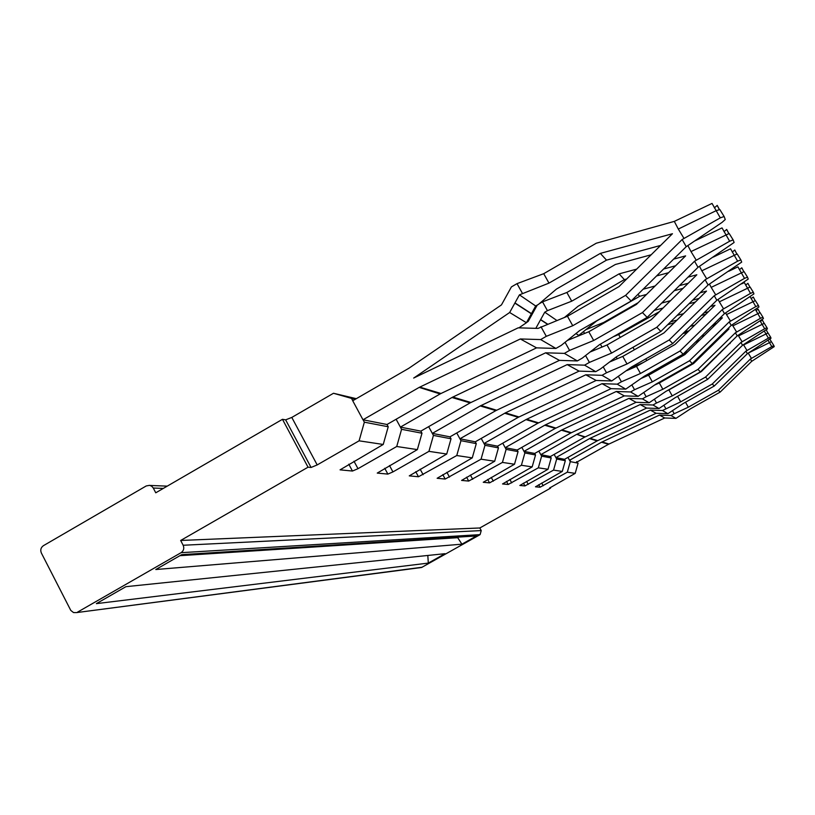 <?xml version="1.0" encoding="UTF-8"?>
<svg xmlns="http://www.w3.org/2000/svg" width="815" height="815" viewBox="0 0 815 815"><rect width="100%" height="100%" fill="white"/><g stroke="black" fill="none" stroke-linecap="round" stroke-linejoin="round"><path stroke-width="1.22" d="M556.839 457.796L563.664 459.14M747.355 353.7L745.908 351.163L768.413 338.133L770.613 337.145L771.01 338.205L747.355 353.7L714.246 386.025L712.279 384.008L680.688 401.836L662.463 410.526L667.893 413.694L656.106 413.276L650.299 410.098L589.724 438.501L555.901 457.612L554.139 454.413L556.686 459.039L553.558 470.112L562.279 471.427L565.315 460.689L556.686 459.039M589.51 438.613L597.15 440.895L564.55 459.314L565.315 460.689M538.684 484.742L540.06 487.238L535.465 486.81L562.279 471.427M523.413 483.163L524.931 485.934L553.558 470.112M524.931 485.934L519.848 485.455L548.006 469.277L538.338 467.82L541.629 456.156L538.847 451.103L540.803 454.658L550.39 456.532L551.195 457.979L548.006 469.277M551.195 457.979L541.629 456.156M541.843 454.862L549.412 456.339M525.166 451.591L533.601 453.242M506.502 447.924L515.956 449.778M485.475 443.808L496.141 445.897M461.596 439.122L473.729 441.496M434.252 433.763L448.179 436.494M682.145 239.518L686.23 246.68L722.1 222.352L725.258 219.53L724.127 216.484L720.307 217.86L682.145 239.518L625.625 295.346L572.741 325.725L546.295 336.33L540.671 339.57L520.327 338.969L419.205 387.39L440.12 393.951L387.003 424.493L365.65 420.306L384.588 424.024M461.922 544.175L476.52 535.954L181.694 554.658L155.808 569.522L461.922 544.175L457.704 537.686L179.891 555.687M458.774 537.085L457.704 537.686M428.313 563.094L445.031 553.68L125.907 586.678L96.364 603.64L428.313 563.094L427.804 555.463M402.63 427.559L418.778 430.728M643.921 392.759L646.152 396.732L642.424 398.851L649.137 402.763L636.077 402.315L628.905 398.392L561.953 429.872L524.014 451.357L521.824 447.384L524.88 452.936L521.396 465.273L532.164 466.893L535.526 454.984L524.88 452.936M524.014 451.357L534.691 453.456L535.526 454.984M632.012 385.21L634.539 389.713L630.586 391.954L638.114 396.345L624.31 395.876L616.262 391.475L545.367 424.88L505.198 447.669L502.743 443.187L506.125 449.35L502.437 462.411L514.51 464.234L518.055 451.632L506.125 449.35M505.198 447.669L517.179 450.023L518.055 451.632M618.554 376.642L621.427 381.777L617.23 384.171L625.737 389.132L611.097 388.643L602.01 383.671L526.235 419.47L483.998 443.513L481.217 438.429L484.976 445.296L481.054 459.191L494.685 461.249L498.454 447.873L484.976 445.296M483.998 443.513L497.517 446.162L498.454 447.873M603.212 366.852L606.523 372.761L602.03 375.318L611.729 380.972L596.142 380.462L585.791 374.798L505.412 412.859L459.915 438.796L456.746 432.969L460.954 440.691L456.767 455.534L472.272 457.867L476.286 443.625L460.954 440.691M459.915 438.796L475.288 441.812L476.286 443.625M585.567 355.534L589.408 362.41L584.6 365.161L595.745 371.66L579.078 371.12L567.179 364.611L480.555 405.778L432.327 433.376L428.659 426.653L433.427 435.414L428.945 451.347L446.732 454.026L451.031 438.786L433.427 435.414M432.327 433.376L449.962 436.84L451.031 438.786M355.279 399.279L351.52 398.392L352.773 400.725M363.042 419.756L364.356 422.18L359.099 440.823L383.233 444.46L388.225 426.754L364.356 422.18M387.003 424.493L388.225 426.754M77.496 612.157L181.073 552.682L480.096 534.63L421.569 567.495L76.467 612.605L422.15 567.24M163.316 488.409L153.281 488.042L151.753 486.249L149.634 485.332L146.242 485.944L43.419 545.673C40.842 547.537 40.159 549.982 41.361 553.008L70.793 610.425L73.533 612.574L76.467 612.605M420.672 567.607L421.569 567.495M480.096 534.63L481.237 530.585L183.161 545.255C184.404 548.312 183.701 550.787 181.073 552.682M698.017 267.31L694.543 261.228L729.649 241.23L733.154 239.905L734.111 242.483L698.017 267.31L647.161 317.392L599.545 344.623L582.287 358.101L577.336 360.933L559.436 360.373L545.622 352.814L452.305 397.312L400.389 427.121L396.121 419.246L401.581 429.311L396.732 446.498L417.362 449.605L421.987 433.223L401.581 429.311M400.389 427.121L420.846 431.125L421.987 433.223M356.308 398.678L333.488 393.268L291.801 417.433L317.188 464.927L311.075 467.464L308.039 467.199L180.665 540.467L479.821 527.977L481.237 530.585M180.665 540.467L183.161 545.255M549.626 488.073L550.533 488.144L550.196 487.533M550.533 488.144L479.821 527.977M153.281 488.042L155.757 492.8L282.469 419.307L285.647 419.847L291.801 417.433M351.52 398.392L333.488 393.268M506.502 481.41L508.193 484.487L538.338 467.82M508.193 484.487L502.539 483.957L532.164 466.893M487.676 479.434L489.56 482.877L521.396 465.273M489.56 482.877L483.244 482.286L514.51 464.234M466.588 477.193L468.696 481.074L502.437 462.411M468.696 481.074L461.596 480.412L494.685 461.249M442.79 474.636L445.184 479.047L481.054 459.191M445.184 479.047L437.135 478.283L472.272 457.867M415.742 471.691L418.472 476.744L456.767 455.534M418.472 476.744L409.273 475.868L446.732 454.026M384.731 468.268L387.869 474.096L392.932 471.916L428.945 451.347M348.8 464.214L352.457 471.039L340.069 469.848L383.233 444.46M317.188 464.927L359.099 440.823M387.869 474.096L377.253 473.087L417.362 449.605M308.039 467.199L282.469 419.307M352.457 471.039L357.999 468.686L396.732 446.498M540.06 487.238L567.311 472.18L575.196 473.372L549.595 488.032M672.599 410.852L674.209 413.714L671.02 415.507L675.941 418.38L664.704 417.983L659.447 415.1L601.552 442.209L569.532 460.292L567.943 457.398L570.286 461.636L567.311 472.18M570.286 461.636L578.09 463.134L575.196 473.372M569.532 460.292L570.388 460.455M601.562 442.209L608.489 444.287L664.704 417.983M608.489 444.287L577.387 461.83L576.582 461.667M671.02 415.507L659.447 415.1M674.209 413.714L688.308 407.205L718.382 390.263L720.165 392.086L690.539 408.773L675.941 418.38M688.308 407.205L685.507 402.233M750.401 359.018L771.805 346.609L773.883 345.652L774.25 346.609L751.705 361.32L750.401 359.018L718.382 390.263M751.705 361.32L720.165 392.086M674.3 386.87L675.839 385.78M702.306 370.631L700.849 371.457M706.768 365.66L707.614 365.436M751.44 358.386L748.252 353.15M748.873 352.752L771.438 341.699L773.883 345.652M683.979 238.377L678.304 229.046L715.916 210.79L719.818 209.547L724.097 216.444M572.741 325.725L567.454 316.24L619.013 286.574L672.457 233.732L600.339 253.394L548.974 283.111L543.717 273.687L596.285 243.216L674.3 221.385L678.304 229.046M720.307 217.86L712.035 203.424L674.3 221.385M686.23 246.68L631.167 301.02L625.625 295.346M719.35 209.424L717.22 205.39L714.378 207.866M660.629 245.427L606.523 260.138L556.462 289.06L538.45 304.403L535.689 305.992L519.42 294.867L514.866 303.088L531.37 313.795L526.429 322.72L518.89 327.864M631.167 301.02L579.638 330.584L561.24 345.377L555.901 348.443L540.671 339.57M543.717 273.687L517.026 283.64L511.423 286.89L501.459 304.902L408.814 368.309L352.722 400.756L362.991 419.786L418.859 387.583M600.339 253.394L606.523 260.138M567.454 316.24L538.043 328.404L518.167 327.844L413.663 378.048M546.295 336.33L540.966 326.723M555.901 348.443L536.565 347.862L520.327 338.969M548.974 283.111L519.42 294.867M522.323 293.186L517.026 283.64M535.689 305.992L531.37 313.795M536.565 347.862L440.997 393.492L419.776 387.105M514.866 303.088L509.66 312.502L414.275 377.681M440.12 393.951L440.997 393.492M526.429 322.72L509.66 312.502M365.65 420.306L362.991 419.786M597.161 440.895L656.106 413.276M662.463 410.526L650.299 410.098M714.246 386.025L683.143 403.568L667.893 413.694M665.814 408.631L664.031 405.452M708.184 378.843L740.071 347.689M680.688 401.836L677.591 396.324M712.279 384.008L745.908 351.163M696.794 359.13L697.671 359.558M697.11 358.946L698.72 358.529M706.299 349.818L708.092 349.35M729.079 343.838L729.924 343.614M716.354 356.889L715.519 357.102M719.686 353.038L720.521 352.814M746.998 350.501L743.616 344.928L768.036 332.989L770.613 337.145M555.901 457.612L564.55 459.314M576.765 434.324L584.65 437.156L646.611 408.081L640.183 404.556L576.765 434.324L585.211 436.871M584.65 437.156L550.39 456.532M576.185 434.629L540.803 454.658M646.611 408.081L658.999 408.509L652.978 405.004L640.183 404.556M654.527 399.462L656.513 403.007L652.978 405.004M656.513 403.007L672.253 395.886L705.515 377.09L707.695 379.321L674.973 397.802L658.999 408.509M672.253 395.886L668.901 389.927L667.027 390.762M668.901 389.927L701.348 371.569L734.02 339.009M740.937 342.463L764.664 328.751L766.976 327.712L767.424 328.893L742.547 345.275L740.937 342.463L705.515 377.09M742.547 345.275L707.695 379.321M695.48 342.066L698.455 341.281M721.122 335.311L722.915 334.843M711.22 345L713.013 344.531M730.23 343.319L729.384 343.543M708.398 349.054L706.605 349.523M655.912 369.633L687.87 351.652M742.088 341.76L738.522 335.892L764.266 323.341L766.976 327.712M738.207 335.281L738.522 335.892M764.103 323.321L762.351 320L760.385 321.405M561.341 430.188L570.775 433.01L636.077 402.315M570.775 433.01L534.691 453.456M642.424 398.851L628.905 398.392M646.152 396.732L662.86 389.264L697.976 369.389L700.411 371.874L665.896 391.404L649.137 402.763M662.86 389.264L659.325 382.969L654.649 385.037M659.325 382.969L693.585 363.551L728.987 328.893L727.194 329.372M735.405 332.775L760.477 318.298L762.932 317.229L763.431 318.543L737.198 335.902L735.405 332.775L697.976 369.389M737.198 335.902L700.411 371.874M643.3 362.522L629.058 368.818M628.09 369.541L627.733 370.173M682.909 333.579L687.361 332.398M711.984 325.888L714.959 325.103M701.532 336.137L704.506 335.352M723.812 333.956L722.019 334.435M699.352 340.405L696.377 341.19M646.743 360.566L645.796 358.885M736.617 332.021L732.858 325.827L760.079 312.603L762.932 317.229M732.298 324.767L732.858 325.827M758.082 309.191L759.865 312.583L758.082 309.15L756.025 310.647M544.715 425.216L555.3 428.384L624.31 395.876M555.3 428.384L517.179 450.023M630.586 391.954L616.262 391.475M634.539 389.713L652.336 381.848L689.541 360.75L692.281 363.551L655.749 384.252L638.114 396.345M652.336 381.848L648.597 375.175L641.456 378.303M648.597 375.175L684.885 354.576L722.396 317.809L719.421 318.594M729.201 321.915L755.8 306.593L758.408 305.472L758.959 306.96L731.208 325.43L729.201 321.915L689.541 360.75M731.208 325.43L692.281 363.551M617.22 358.763L616.201 356.96M667.628 324.767L674.484 322.577M701.389 315.436L705.851 314.254M690.315 326.306L694.777 325.124M716.589 323.504L713.614 324.288M688.991 330.798L684.529 331.98M634.355 349.808L632.96 347.322M730.485 321.12L726.501 314.549L755.383 300.582L758.408 305.472M725.645 312.919L726.501 314.549M753.294 297.047L755.138 300.552L753.294 297.006L751.135 298.616M525.97 419.613L537.92 423.189L611.097 388.643M537.92 423.189L497.517 446.162M617.23 384.171L602.01 383.671M621.427 381.777L640.478 373.484L680.026 351.021L683.123 354.179L644.329 376.204L625.737 389.132M640.478 373.484L636.505 366.393L626.552 370.693M636.505 366.393L675.075 344.45L714.969 305.299L710.497 306.491M722.202 309.659L750.513 293.39L753.305 292.218L753.936 293.899L724.474 313.643L722.202 309.659L680.026 351.021M724.474 313.643L683.123 354.179M602.02 347.058L600.38 344.144M620.256 337.41L618.646 334.547L613.288 336.758M618.646 334.547L659.366 311.676M688.97 303.781L695.338 302.08M677.214 315.344L683.561 313.653M708.398 311.758L703.926 312.94M677.02 320.081L670.674 321.772M723.567 308.814L719.329 301.835L750.085 287.023L753.305 292.218M718.107 299.492L719.329 301.835M749.831 286.982L747.915 283.325L745.644 285.056M750.513 293.39L744.34 282.581L741.619 283.895M504.668 413.246L518.269 417.311L596.142 380.462M518.269 417.311L475.288 441.812M602.03 375.318L585.791 374.798M606.523 372.761L627.01 363.979L669.217 339.957L672.742 343.553L631.391 367.076L611.729 380.972M627.01 363.979L622.762 356.41L609.569 362.013M622.762 356.41L663.93 332.948L706.524 291.087L700.156 292.789M714.246 295.733L744.513 278.373L747.508 277.161L748.221 279.076L716.843 300.266L714.246 295.733L669.217 339.957M716.843 300.266L672.742 343.553M594.369 348.657L593.228 350.715M584.569 333.457L583.489 331.511M604.047 322.995L603.732 322.434L585.71 329.729M603.732 322.434L638.176 302.681M674.26 290.7L683.062 288.347M661.709 303.058L670.49 300.715M699.025 298.453L692.668 300.154M663.033 308.06L654.262 310.393M715.702 294.826L711.179 287.379L744.064 271.619L747.508 277.161M709.478 284.119L711.179 287.379M743.779 271.558L741.793 267.789L739.399 269.673M744.513 278.373L737.911 266.841L728.671 271.303M480.249 405.952L495.866 410.617L579.078 371.12M495.866 410.617L449.962 436.84M584.6 365.161L567.179 364.611M589.408 362.41L611.566 353.089L656.819 327.263L660.863 331.41L616.609 356.654L600.349 369.032L595.745 371.66M611.566 353.089L607.022 344.979L590.04 352.039M607.022 344.979L651.154 319.755L696.835 274.777L688.023 277.151M705.118 279.749L737.626 261.167L740.855 259.893L741.681 262.104L708.103 284.975L705.118 279.749L656.819 327.263M708.103 284.975L660.863 331.41M577.662 336.269L596.641 320.978L639.673 296.293L637.911 294.368M564.815 317.188L567.984 315.935M656.574 275.939L668.555 272.709M643.137 289.213L655.087 285.994M688.206 283.274L679.404 285.637M646.509 294.46L639.673 296.293M578.293 335.128L575.961 333.539M706.687 278.781L701.837 270.784L737.168 253.954L740.855 259.893M699.525 266.373L701.837 270.784M734.794 250.093L736.791 253.893L734.794 250.001L732.267 252.049M737.626 261.167L730.556 248.799L713.298 257.092M451.979 397.496L470.092 402.905L559.436 360.373M470.092 402.905L420.846 431.125M577.336 360.933L564.377 353.384L545.622 352.814M537.228 305.116L528.191 321.416L526.521 322.557M626.694 278.985L624.371 279.606L619.115 273.871L571.723 301.183L547.436 310.658L544.756 312.196L535.812 328.343M565.06 342.31L569.573 350.409L564.377 353.384M569.573 350.409L593.687 340.487L588.797 331.736L567.352 340.456M647.161 317.392L642.454 312.573L593.687 340.487M588.797 331.736L636.352 304.474L685.619 255.879L673.608 259.129M694.543 261.228L642.454 312.573M547.436 310.658L542.535 301.856L566.863 292.483L615.366 264.488L651.175 254.779M539.133 303.822L542.535 301.856M619.115 273.871L636.658 269.123M675.574 265.782L663.583 269.021M556.818 320.448L544.756 312.196M564.591 317.371L578.09 306.246L624.371 279.606M571.723 301.183L566.863 292.483M696.234 260.189L691.008 251.57L729.181 233.508L733.154 239.905M687.901 245.641L691.008 251.57M728.783 233.416L726.695 229.443L724.015 231.684M729.649 241.23L722.029 227.905L694.849 240.904M526.592 481.37L528.252 484.395M509.874 479.505L511.718 482.867M491.251 477.407L493.309 481.176M470.398 475.033L472.71 479.271M446.885 472.313L449.503 477.132M420.143 469.185L423.138 474.697M389.499 465.538L392.932 471.916M311.075 467.464L285.647 419.847M353.995 461.239L357.999 468.686M541.7 483.04L543.198 485.781M602.081 441.944L608.999 444.022M771.805 346.609L768.117 340.313M769.941 339.111L771.285 341.689L769.951 339.111M531.462 313.632L514.968 302.915M590.07 438.327L597.69 440.62M768.413 338.133L764.358 331.165M766.253 329.902L767.873 332.968L766.273 329.892M764.664 328.751L760.161 320.978M561.953 429.872L571.366 432.704M760.477 318.298L755.464 309.588M545.367 424.88L555.922 428.058M755.8 306.593L750.167 296.762M526.663 419.256L538.583 422.842M505.412 412.859L518.972 416.944M481.044 405.534L496.62 410.22M569.634 338.632L570.49 339.183M569.777 338.52L570.683 339.111M452.824 397.048L470.907 402.488M540.569 319.765L547.385 324.187M540.661 319.602L547.588 324.105M167.248 486.137L150.143 485.455M719.288 209.435L717.231 205.512M764.083 323.321L762.351 320.03M749.81 286.982L747.915 283.376M743.749 271.568L741.793 267.86M728.732 233.416L726.695 229.545"/></g></svg>
